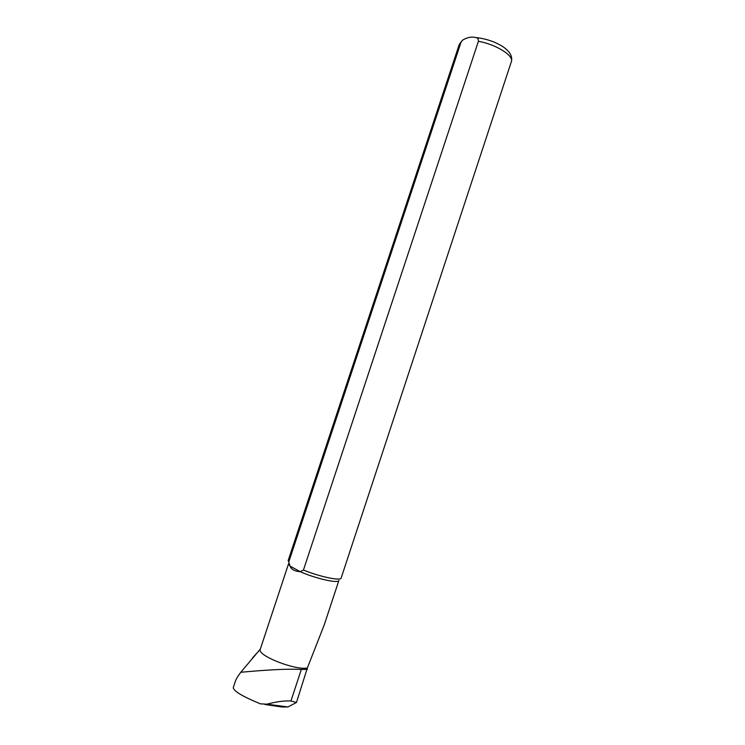 <?xml version="1.0" encoding="UTF-8"?>
<svg xmlns="http://www.w3.org/2000/svg" width="745" height="745" viewBox="0 0 745 745"><rect width="100%" height="100%" fill="white"/><g stroke="black" fill="none" stroke-linecap="round" stroke-linejoin="round"><path stroke-width="1.12" d="M307.368 667.948L324.205 624.99L338.891 580.439C338.845 583.782 315.666 578.623 300.235 571.704L289.991 566.051L288.762 561.972L460.997 42.325L462.44 40.239C467.162 37.38 471.538 36.486 475.589 37.548C477.601 37.716 478.532 38.973 478.392 41.329L303.448 570.018L300.235 571.704C294.787 571.359 291.37 569.469 289.991 566.051L288.557 563.797L260.163 649.547C257.602 655.73 295.765 670.686 307.368 667.948L296.463 702.479L290.932 701.008C284.618 700.589 276.6 701.641 266.868 704.174L260.443 703.848C242.721 696.566 233.66 691.164 233.26 687.654L235.346 681.349C236.146 679.012 237.962 675.985 240.784 672.26L260.266 649.165M296.463 702.479L287.933 706.968L281.871 706.986L264.903 704.5M307.378 669.364L301.334 669.466C281.871 668.312 248.709 671.608 240.784 672.26M303.448 570.018C319.801 576.788 341.042 581.212 341.154 578.036L511.359 61.658C514.208 55.773 495.723 44.169 478.392 41.329M460.997 42.325L459.255 44.421L288.175 560.51L288.762 561.972M287.933 706.968L266.868 704.174M301.334 669.466L290.932 701.008M260.163 649.547L252.769 657.593M459.255 44.421L462.44 40.23M475.589 37.548C481.847 38.116 488.171 39.69 494.568 42.279C499.634 44.56 503.341 46.73 505.687 48.77C510.632 52.895 512.523 57.188 511.359 61.658"/></g></svg>
